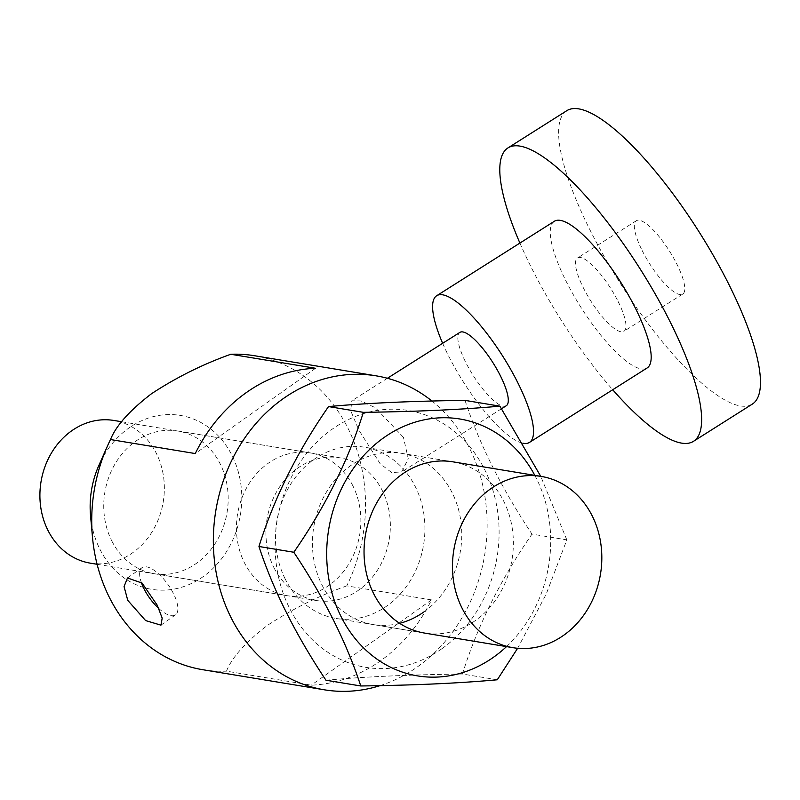 <?xml version="1.0" encoding="UTF-8"?>
<svg xmlns="http://www.w3.org/2000/svg" width="800" height="800" viewBox="0 0 800 800"><rect width="100%" height="100%" fill="white"/><g stroke="black" fill="none" stroke-linecap="round" stroke-linejoin="round"><path stroke-width="0.6" stroke-dasharray="4 3" d="M158.81 608.52A28.93 11.4 -125.3 0 0 175.49 614.85A28.93 11.4 -125.3 0 0 173.51 593.69A28.93 11.4 -125.3 0 0 142.03 567.65A28.93 11.4 -125.3 0 0 141.25 582.27M380.05 685.64A159.11 136.24 99.4 0 0 469.54 448.24A159.11 136.24 99.4 0 0 431.94 401.03M403.42 437.31L375.48 407.8L360.96 400.92L351.81 400.79L350.7 410.7L358.76 429.92L380.13 463.71L391.66 472.55L401.66 471.94L408.27 458.73L403.42 437.31M346.75 585.88C318.6 595.94 292.15 609.12 267.39 625.41C245.63 642.13 231.99 657.38 226.47 671.16L311.24 685.18A159.11 136.24 99.4 0 0 431.52 599.89L346.75 585.88A159.11 136.24 99.4 0 0 347.92 428.13A159.11 136.24 99.4 0 0 254.57 355.74M506.27 405.75A43.39 11.76 57.7 0 1 465.69 362.25A43.39 11.76 57.7 0 1 459.86 332.41M90.55 515.78A88.12 75.46 99.4 0 0 99.89 549.21A88.12 75.46 99.4 0 0 203.16 576.63A88.12 75.46 99.4 0 0 232.04 455.51A88.12 75.46 99.4 0 0 164.91 414.73A88.12 75.46 99.4 0 0 98.88 465.39M285.18 578.96A86.79 74.31 -80.6 0 1 289.66 485.84A86.79 74.31 -80.6 0 1 364.4 447.2A86.79 74.31 -80.6 0 1 415.32 486.68A86.79 74.31 -80.6 0 1 410.83 579.8A86.79 74.31 -80.6 0 1 336.09 618.45A86.79 74.31 -80.6 0 1 285.18 578.96M273.91 567.61A72.32 61.93 99.4 0 0 316.34 600.52A72.32 61.93 99.4 0 0 378.62 568.32A72.32 61.93 99.4 0 0 382.36 490.72A72.32 61.93 99.4 0 0 339.93 457.81A72.32 61.93 99.4 0 0 277.65 490.02A72.32 61.93 99.4 0 0 273.91 567.61M111.74 540.81A72.32 61.93 99.4 0 0 154.17 573.71A72.32 61.93 99.4 0 0 216.45 541.51A72.32 61.93 99.4 0 0 220.19 463.91A72.32 61.93 99.4 0 0 177.76 431.01A72.32 61.93 99.4 0 0 115.48 463.21A72.32 61.93 99.4 0 0 111.74 540.81M554.31 221.3A86.79 23.51 -122.3 0 0 565.98 280.97A86.79 23.51 -122.3 0 0 647.13 367.97M442.65 343.3A86.79 23.51 -122.3 0 0 448.32 355.42A86.79 23.51 -122.3 0 0 522.88 443.2M566.73 110.73A173.57 47.03 -122.3 0 0 590.06 230.08A173.57 47.03 -122.3 0 0 752.36 404.08M519.9 243.07A173.57 47.03 -122.3 0 0 531.24 267.31A173.57 47.03 -122.3 0 0 612.71 389.74M618.09 301.46A43.39 11.76 57.7 0 1 623.92 331.3A43.39 11.76 57.7 0 1 583.35 287.8A43.39 11.76 57.7 0 1 577.52 257.96A43.39 11.76 57.7 0 1 618.09 301.46M642.18 250.57A43.39 11.76 -122.3 0 0 682.75 294.07A43.39 11.76 -122.3 0 0 676.92 264.23A43.39 11.76 -122.3 0 0 636.34 220.74A43.39 11.76 -122.3 0 0 642.18 250.57M202.67 669.69A159.11 136.24 99.4 0 0 226.47 671.16M431.52 599.89L311.24 685.18M315.54 368.28L195.26 453.56M90.33 563.16A72.32 61.93 99.4 0 0 152.61 530.96A72.32 61.93 99.4 0 0 156.35 453.36A72.32 61.93 99.4 0 0 113.92 420.46M352.87 485.84A72.32 61.93 99.4 0 0 310.44 452.94A72.32 61.93 99.4 0 0 248.16 485.14A72.32 61.93 99.4 0 0 244.42 562.74A72.32 61.93 99.4 0 0 286.85 595.65A72.32 61.93 99.4 0 0 349.13 563.44A72.32 61.93 99.4 0 0 352.87 485.84M442.04 648.62A130.18 111.47 99.4 0 0 484.71 469.71A130.18 111.47 99.4 0 0 332.16 429.2A130.18 111.47 99.4 0 0 289.5 608.12A130.18 111.47 99.4 0 0 442.04 648.62M465.03 400.39C479.06 443.46 501.39 488.03 531.99 534.11L566.83 539.87L546.2 594.15L517.63 648.28M497.28 679.78L462.45 674.02C477.35 626.14 500.54 579.5 531.99 534.11M506.52 646.62A130.18 111.47 99.4 0 0 534.82 475.37M566.83 539.87L540.75 476.35M336.09 618.45L424.55 633.07A86.79 74.31 99.4 0 0 475.33 620.58A86.79 74.31 99.4 0 0 512.4 529.32A86.79 74.31 99.4 0 0 452.85 461.82L364.4 447.2M399.65 623.33A86.79 74.31 -80.6 0 1 372.95 624.54A86.79 74.31 -80.6 0 1 313.4 557.03A86.79 74.31 -80.6 0 1 350.48 465.77A86.79 74.31 -80.6 0 1 401.25 453.29A86.79 74.31 -80.6 0 1 460.81 520.8A86.79 74.31 -80.6 0 1 423.73 612.05M462.45 674.02C408.84 674.72 363.34 676.78 325.94 680.21M160.95 625.16L175.49 614.85M387.4 378.27L351.81 400.79M154.17 573.71L316.34 600.52M682.75 294.07L623.92 331.3M127.49 577.97L142.03 567.65M177.76 431.01L339.93 457.81M501.56 408.73L401.66 471.94M636.34 220.74L577.52 257.96M121.67 421.74L310.44 452.94M97.1 564.28L286.85 595.65M372.95 624.54L424.55 633.07M401.25 453.29L452.85 461.82"/><path stroke-width="1.2" d="M141.25 582.27A28.93 11.4 -125.3 0 0 144.02 588.81A28.93 11.4 -125.3 0 0 158.81 608.52M157.24 605.22L162.19 618.12L160.95 625.16L145.61 620.58L127.75 600.35L124.06 586.57L127.49 577.97L142.09 583.08L157.24 605.22M431.94 401.03A159.11 136.24 99.4 0 0 376.19 375.85L254.57 355.74A159.11 136.24 99.4 0 0 230.77 354.27L315.54 368.28A159.11 136.24 99.4 0 0 195.26 453.56L110.49 439.55A159.11 136.24 99.4 0 0 107.49 445.96A159.11 136.24 99.4 0 0 92.46 536.95A159.11 136.24 99.4 0 0 109.32 597.3A159.11 136.24 99.4 0 0 202.67 669.69L324.3 689.8A159.11 136.24 99.4 0 0 380.05 685.64M376.19 375.85A159.11 136.24 99.4 0 0 239.18 446.69A159.11 136.24 99.4 0 0 230.95 617.41A159.11 136.24 99.4 0 0 324.3 689.8M387.4 378.27L459.86 332.41A43.39 11.76 57.7 0 1 500.44 375.91A43.39 11.76 57.7 0 1 506.27 405.75L501.56 408.73M107.49 445.96L98.88 465.39A88.12 75.46 99.4 0 0 90.55 515.78L92.46 536.95M110.49 439.55C116 425.77 129.64 410.52 151.41 393.8C176.17 377.51 202.62 364.33 230.77 354.27M592.23 515.93A86.79 74.31 99.4 0 0 541.31 476.44A86.79 74.31 99.4 0 0 466.57 515.08A86.79 74.31 99.4 0 0 462.08 608.2A86.79 74.31 99.4 0 0 513 647.69A86.79 74.31 99.4 0 0 587.74 609.04A86.79 74.31 99.4 0 0 592.23 515.93M522.88 443.2A86.79 23.51 -122.3 0 0 529.47 442.42L647.13 367.97A86.79 23.51 -122.3 0 0 635.46 308.29A86.79 23.51 -122.3 0 0 554.31 221.3L436.66 295.75A86.79 23.51 -122.3 0 0 442.65 343.3M529.47 442.42A86.79 23.51 -122.3 0 0 517.81 382.74A86.79 23.51 -122.3 0 0 436.66 295.75M612.71 389.74A173.57 47.03 -122.3 0 0 693.53 441.3L752.36 404.08A173.57 47.03 -122.3 0 0 729.03 284.73A173.57 47.03 -122.3 0 0 566.73 110.73L507.9 147.96A173.57 47.03 -122.3 0 0 519.9 243.07M693.53 441.3A173.57 47.03 -122.3 0 0 670.2 321.95A173.57 47.03 -122.3 0 0 507.9 147.96M121.67 421.74L113.92 420.46A72.32 61.93 99.4 0 0 51.64 452.66A72.32 61.93 99.4 0 0 47.9 530.26A72.32 61.93 99.4 0 0 90.33 563.16L97.1 564.28M328.52 406.58C365.7 403.16 411.2 401.1 465.03 400.39L499.86 406.15C462.69 409.56 417.19 411.63 363.36 412.34L328.52 406.58C297.18 451.74 274 498.38 258.97 546.49L293.81 552.25C325.15 507.08 348.33 460.45 363.36 412.34M534.82 475.37A130.18 111.47 99.4 0 0 383.76 437.73A130.18 111.47 99.4 0 0 341.09 616.65A130.18 111.47 99.4 0 0 493.64 657.15A130.18 111.47 99.4 0 0 506.52 646.62M517.63 648.28L497.28 679.78C459.88 683.21 414.38 685.27 360.77 685.97C346.59 642.61 324.27 598.04 293.81 552.25M540.75 476.35L499.86 406.15M541.31 476.44L452.85 461.82A86.79 74.31 99.4 0 0 402.07 474.3A86.79 74.31 99.4 0 0 365 565.56A86.79 74.31 99.4 0 0 424.55 633.07L513 647.69M423.73 612.05A86.79 74.31 -80.6 0 1 399.65 623.33M258.97 546.49C273.01 589.56 295.33 634.14 325.94 680.21L360.77 685.97"/></g></svg>

